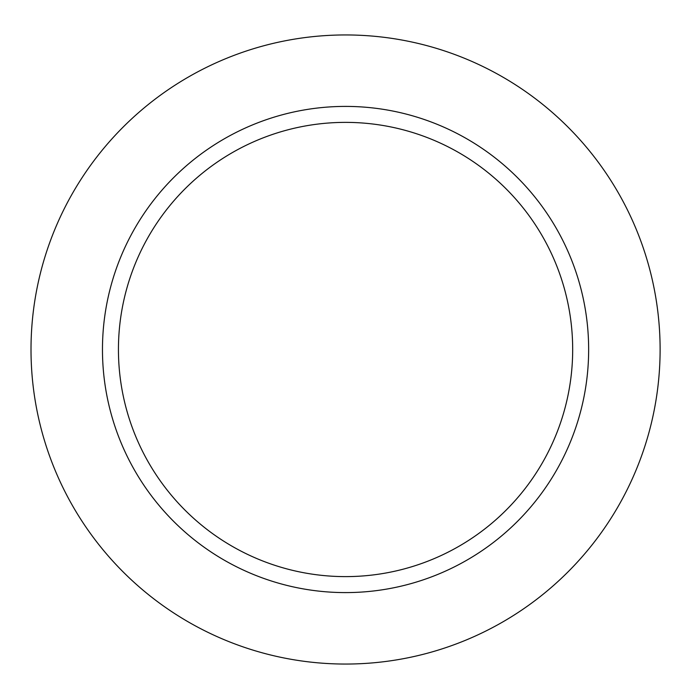 <?xml version="1.0" encoding="UTF-8"?>
<svg xmlns="http://www.w3.org/2000/svg" width="699" height="699" viewBox="0 0 699 699"><rect width="100%" height="100%" fill="white"/><g stroke="black" fill="none" stroke-linecap="round" stroke-linejoin="round"><path stroke-width="1.05" d="M345.559 664.05A314.55 314.55 0 0 1 73.15 192.225A314.55 314.55 0 0 1 617.968 192.225A314.55 314.55 0 0 1 345.559 664.05M102.465 349.5A243.095 243.095 0 0 1 345.559 106.405A243.095 243.095 0 0 1 588.645 349.5A243.095 243.095 0 0 1 345.559 592.595A243.095 243.095 0 0 1 102.465 349.5M345.559 576.614A227.114 227.114 0 0 1 148.87 235.939A227.114 227.114 0 0 1 542.249 235.939A227.114 227.114 0 0 1 345.559 576.614"/></g></svg>
